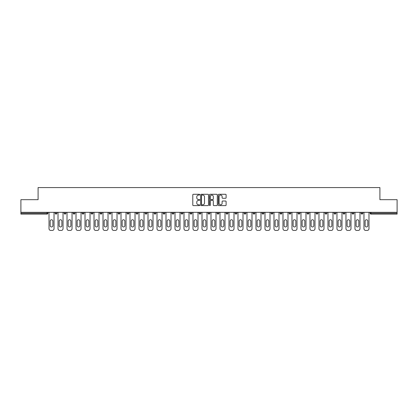 <?xml version="1.0" encoding="UTF-8"?>
<svg xmlns="http://www.w3.org/2000/svg" width="418" height="418" viewBox="0 0 418 418"><rect width="100%" height="100%" fill="white"/><g stroke="black" fill="none" stroke-linecap="round" stroke-linejoin="round"><path stroke-width="0.63" d="M199.773 194.678A0.397 0.397 0 0 0 199.376 194.281L193.362 194.281A0.564 0.564 0 0 0 192.792 194.851L192.792 205.039A0.564 0.564 0 0 0 193.362 205.604L199.376 205.604A0.397 0.397 0 0 0 199.773 205.212A0.397 0.397 0 0 0 199.376 204.815L198.597 204.815A1.813 1.813 0 0 1 196.784 203.002L196.784 202.15A1.813 1.813 0 0 1 198.597 200.342L199.376 200.342A0.397 0.397 0 0 0 199.773 199.945A0.397 0.397 0 0 0 199.376 199.548L198.597 199.548A1.813 1.813 0 0 1 196.784 197.735L196.784 196.888A1.813 1.813 0 0 1 198.597 195.075L199.376 195.075A0.397 0.397 0 0 0 199.773 194.678M225.548 198.273A0.564 0.564 0 0 0 226.112 197.709L226.112 194.851A0.564 0.564 0 0 0 225.548 194.281L218.865 194.281A0.564 0.564 0 0 0 218.3 194.851L218.3 205.039A0.564 0.564 0 0 0 218.865 205.604L225.548 205.604A0.564 0.564 0 0 0 226.112 205.039L226.112 201.586A0.564 0.564 0 0 0 225.548 201.021L222.689 201.021A0.564 0.564 0 0 0 222.12 201.586L222.12 203.3A1.515 1.515 0 0 1 220.605 204.815A1.515 1.515 0 0 1 219.095 203.3L219.095 196.591A1.515 1.515 0 0 1 220.605 195.075A1.515 1.515 0 0 1 222.12 196.591L222.12 197.709A0.564 0.564 0 0 0 222.689 198.273L225.548 198.273M20.9 212.318L20.9 199.684L38.09 199.684L38.09 187.572L379.91 187.572L379.91 199.684L397.1 199.684L397.1 212.318L20.9 212.318L20.9 213.237L47.03 213.237L47.03 212.318M208.504 194.851A0.564 0.564 0 0 0 207.939 194.281L201.257 194.281A0.564 0.564 0 0 0 200.692 194.851L200.692 205.039A0.564 0.564 0 0 0 201.257 205.604L207.939 205.604A0.564 0.564 0 0 0 208.504 205.039L208.504 194.851M210.061 194.281L216.743 194.281A0.564 0.564 0 0 1 217.308 194.851L217.308 205.039A0.564 0.564 0 0 1 216.743 205.604L213.885 205.604A0.564 0.564 0 0 1 213.316 205.039L213.316 200.906A0.564 0.564 0 0 0 212.752 200.342L210.855 200.342A0.564 0.564 0 0 0 210.291 200.906L210.291 205.212A0.397 0.397 0 0 1 209.893 205.604A0.397 0.397 0 0 1 209.496 205.212L209.496 194.851A0.564 0.564 0 0 1 210.061 194.281M47.03 214.105A0.867 0.867 0 0 0 47.898 213.237L47.03 213.237L47.03 214.105A0.867 0.867 0 0 0 47.898 213.237L47.898 212.318L47.898 213.237A0.867 0.867 0 0 1 47.03 214.105L20.9 214.105L20.9 213.237M397.1 212.318L397.1 214.105L370.97 214.105A0.867 0.867 0 0 1 370.102 213.237L370.102 212.318M56.895 212.318L56.895 213.237L55.16 213.237A0.867 0.867 0 0 0 56.028 214.105A0.867 0.867 0 0 1 55.16 213.237L55.16 212.318M64.163 212.318L64.163 213.237L64.163 212.318M65.892 212.318L65.892 213.237L65.892 212.318M74.89 212.318L74.89 213.237L73.16 213.237A0.867 0.867 0 0 0 74.023 214.105A0.867 0.867 0 0 1 73.16 213.237L73.16 212.318M82.158 212.318L82.158 213.237L82.158 212.318M83.887 212.318L83.887 213.237L83.887 212.318M91.155 212.318L91.155 213.237L91.155 212.318M92.885 212.318L92.885 213.237L92.885 212.318M101.887 212.318L101.887 213.237A0.867 0.867 0 0 1 101.02 214.105A0.867 0.867 0 0 1 100.153 213.237L100.153 212.318M110.018 214.105A0.867 0.867 0 0 0 110.885 213.237L110.885 212.318L110.885 213.237A0.867 0.867 0 0 1 110.018 214.105A0.867 0.867 0 0 1 109.155 213.237L109.155 212.318M119.015 214.105A0.867 0.867 0 0 0 119.882 213.237L119.882 212.318L119.882 213.237A0.867 0.867 0 0 1 119.015 214.105A0.867 0.867 0 0 1 118.153 213.237L118.153 212.318M128.88 212.318L128.88 213.237A0.867 0.867 0 0 1 128.012 214.105A0.867 0.867 0 0 1 127.15 213.237L127.15 212.318M136.148 212.318L136.148 213.237L136.148 212.318M137.877 212.318L137.877 213.237L137.877 212.318M146.875 212.318L146.875 213.237A0.867 0.867 0 0 1 146.013 214.105A0.867 0.867 0 0 1 145.145 213.237L145.145 212.318M154.143 212.318L154.143 213.237L154.143 212.318M155.877 212.318L155.877 213.237A0.867 0.867 0 0 1 155.01 214.105A0.867 0.867 0 0 1 154.143 213.237L155.877 213.237A0.867 0.867 0 0 1 155.01 214.105M164.875 212.318L164.875 213.237L163.145 213.237A0.867 0.867 0 0 0 164.008 214.105A0.867 0.867 0 0 1 163.145 213.237L163.145 212.318M173.005 214.105A0.867 0.867 0 0 0 173.872 213.237L173.872 212.318L173.872 213.237A0.867 0.867 0 0 1 173.005 214.105A0.867 0.867 0 0 1 172.143 213.237L172.143 212.318M182.87 212.318L182.87 213.237A0.867 0.867 0 0 1 182.002 214.105A0.867 0.867 0 0 1 181.14 213.237L181.14 212.318M190.138 212.318L190.138 213.237L190.138 212.318M191.867 212.318L191.867 213.237A0.867 0.867 0 0 1 191.005 214.105A0.867 0.867 0 0 1 190.138 213.237L191.867 213.237A0.867 0.867 0 0 1 191.005 214.105M200.865 212.318L200.865 213.237A0.867 0.867 0 0 1 200.003 214.105A0.867 0.867 0 0 1 199.135 213.237L199.135 212.318M208.133 213.237L209.867 213.237A0.867 0.867 0 0 1 209 214.105A0.867 0.867 0 0 0 209.867 213.237L209.867 212.318L209.867 213.237A0.867 0.867 0 0 1 209 214.105A0.867 0.867 0 0 1 208.133 213.237L208.133 212.318M218.865 212.318L218.865 213.237A0.867 0.867 0 0 1 217.997 214.105A0.867 0.867 0 0 1 217.135 213.237L217.135 212.318M226.133 212.318L226.133 213.237L226.133 212.318M227.862 212.318L227.862 213.237L227.862 212.318M235.13 212.318L235.13 213.237L235.13 212.318M236.86 212.318L236.86 213.237A0.867 0.867 0 0 1 235.998 214.105A0.867 0.867 0 0 1 235.13 213.237L236.86 213.237A0.867 0.867 0 0 1 235.998 214.105M244.128 212.318L244.128 213.237L244.128 212.318M245.857 212.318L245.857 213.237L245.857 212.318M253.125 212.318L253.125 213.237L253.125 212.318M254.855 212.318L254.855 213.237A0.867 0.867 0 0 1 253.992 214.105A0.867 0.867 0 0 1 253.125 213.237A0.867 0.867 0 0 0 253.992 214.105A0.867 0.867 0 0 0 254.855 213.237A0.867 0.867 0 0 1 253.992 214.105A0.867 0.867 0 0 1 253.125 213.237L254.855 213.237M263.857 212.318L263.857 213.237A0.867 0.867 0 0 1 262.99 214.105A0.867 0.867 0 0 1 262.123 213.237L262.123 212.318M272.855 212.318L272.855 213.237L271.125 213.237A0.867 0.867 0 0 0 271.987 214.105A0.867 0.867 0 0 1 271.125 213.237L271.125 212.318M281.852 212.318L281.852 213.237A0.867 0.867 0 0 1 280.985 214.105A0.867 0.867 0 0 1 280.123 213.237L280.123 212.318M289.12 212.318L289.12 213.237L289.12 212.318M290.85 212.318L290.85 213.237A0.867 0.867 0 0 1 289.987 214.105A0.867 0.867 0 0 1 289.12 213.237A0.867 0.867 0 0 0 289.987 214.105A0.867 0.867 0 0 1 289.12 213.237L290.85 213.237A0.867 0.867 0 0 1 289.987 214.105M299.847 212.318L299.847 213.237A0.867 0.867 0 0 1 298.985 214.105A0.867 0.867 0 0 1 298.118 213.237L298.118 212.318M308.845 212.318L308.845 213.237L307.115 213.237A0.867 0.867 0 0 0 307.982 214.105A0.867 0.867 0 0 1 307.115 213.237L307.115 212.318M317.847 212.318L317.847 213.237A0.867 0.867 0 0 1 316.98 214.105A0.867 0.867 0 0 1 316.112 213.237L316.112 212.318M326.845 212.318L326.845 213.237L325.115 213.237A0.867 0.867 0 0 0 325.977 214.105A0.867 0.867 0 0 1 325.115 213.237L325.115 212.318M335.842 212.318L335.842 213.237A0.867 0.867 0 0 1 334.975 214.105A0.867 0.867 0 0 1 334.113 213.237L334.113 212.318M344.84 212.318L344.84 213.237L343.11 213.237A0.867 0.867 0 0 0 343.977 214.105A0.867 0.867 0 0 1 343.11 213.237L343.11 212.318M353.837 212.318L353.837 213.237A0.867 0.867 0 0 1 352.975 214.105A0.867 0.867 0 0 1 352.108 213.237L352.108 212.318M362.84 212.318L362.84 213.237L361.105 213.237A0.867 0.867 0 0 0 361.972 214.105A0.867 0.867 0 0 1 361.105 213.237L361.105 212.318M56.895 213.237A0.867 0.867 0 0 1 56.028 214.105A0.867 0.867 0 0 0 56.895 213.237A0.867 0.867 0 0 1 56.028 214.105A0.867 0.867 0 0 1 55.16 213.237M65.025 214.105A0.867 0.867 0 0 1 64.163 213.237A0.867 0.867 0 0 0 65.025 214.105A0.867 0.867 0 0 0 65.892 213.237A0.867 0.867 0 0 1 65.025 214.105A0.867 0.867 0 0 1 64.163 213.237L65.892 213.237M74.89 213.237A0.867 0.867 0 0 1 74.023 214.105A0.867 0.867 0 0 0 74.89 213.237A0.867 0.867 0 0 1 74.023 214.105A0.867 0.867 0 0 1 73.16 213.237M83.025 214.105A0.867 0.867 0 0 1 82.158 213.237A0.867 0.867 0 0 0 83.025 214.105A0.867 0.867 0 0 0 83.887 213.237A0.867 0.867 0 0 1 83.025 214.105A0.867 0.867 0 0 1 82.158 213.237L83.887 213.237A0.867 0.867 0 0 1 83.025 214.105M92.023 214.105A0.867 0.867 0 0 1 91.155 213.237A0.867 0.867 0 0 0 92.023 214.105A0.867 0.867 0 0 0 92.885 213.237A0.867 0.867 0 0 1 92.023 214.105A0.867 0.867 0 0 1 91.155 213.237L92.885 213.237A0.867 0.867 0 0 1 92.023 214.105M137.015 214.105A0.867 0.867 0 0 1 136.148 213.237L137.877 213.237A0.867 0.867 0 0 1 137.015 214.105A0.867 0.867 0 0 0 137.877 213.237M164.008 214.105A0.867 0.867 0 0 0 164.875 213.237A0.867 0.867 0 0 1 164.008 214.105A0.867 0.867 0 0 1 163.145 213.237M226.995 214.105A0.867 0.867 0 0 1 226.133 213.237L227.862 213.237A0.867 0.867 0 0 1 226.995 214.105A0.867 0.867 0 0 0 227.862 213.237A0.867 0.867 0 0 1 226.995 214.105M244.995 214.105A0.867 0.867 0 0 1 244.128 213.237A0.867 0.867 0 0 0 244.995 214.105A0.867 0.867 0 0 0 245.857 213.237A0.867 0.867 0 0 1 244.995 214.105A0.867 0.867 0 0 1 244.128 213.237L245.857 213.237M271.987 214.105A0.867 0.867 0 0 0 272.855 213.237A0.867 0.867 0 0 1 271.987 214.105A0.867 0.867 0 0 1 271.125 213.237M307.982 214.105A0.867 0.867 0 0 0 308.845 213.237A0.867 0.867 0 0 1 307.982 214.105A0.867 0.867 0 0 1 307.115 213.237M326.845 213.237A0.867 0.867 0 0 1 325.977 214.105A0.867 0.867 0 0 0 326.845 213.237A0.867 0.867 0 0 1 325.977 214.105A0.867 0.867 0 0 1 325.115 213.237M343.977 214.105A0.867 0.867 0 0 0 344.84 213.237A0.867 0.867 0 0 1 343.977 214.105A0.867 0.867 0 0 1 343.11 213.237M352.975 214.105A0.867 0.867 0 0 0 353.837 213.237A0.867 0.867 0 0 1 352.975 214.105M361.972 214.105A0.867 0.867 0 0 0 362.84 213.237A0.867 0.867 0 0 1 361.972 214.105A0.867 0.867 0 0 1 361.105 213.237M370.97 212.318L370.97 214.105A0.867 0.867 0 0 1 370.102 213.237L397.1 213.237M201.878 195.075A0.397 0.397 0 0 0 201.486 195.472L201.486 204.418A0.397 0.397 0 0 0 201.878 204.815L202.699 204.815A1.813 1.813 0 0 0 204.512 203.002L204.512 196.888A1.813 1.813 0 0 0 202.699 195.075L201.878 195.075M213.316 196.617A1.515 1.515 0 0 0 211.801 195.101A1.515 1.515 0 0 0 210.291 196.617L210.291 198.984A0.564 0.564 0 0 0 210.855 199.548L212.752 199.548A0.564 0.564 0 0 0 213.316 198.984L213.316 196.617M54.037 212.318L54.037 228.698A1.729 1.729 0 0 1 52.307 230.428L50.75 230.428A1.729 1.729 0 0 1 49.021 228.698L49.021 212.318M50.176 221.112A1.353 1.353 0 0 1 51.529 219.758A1.353 1.353 0 0 1 52.882 221.112L52.882 225.61A1.353 1.353 0 0 1 51.529 226.969A1.353 1.353 0 0 1 50.176 225.61L50.176 221.112M63.034 212.318L63.034 228.698A1.729 1.729 0 0 1 61.305 230.428L59.748 230.428A1.729 1.729 0 0 1 58.018 228.698L58.018 212.318M59.173 221.112A1.353 1.353 0 0 1 60.526 219.758A1.353 1.353 0 0 1 61.885 221.112L61.885 225.61A1.353 1.353 0 0 1 60.526 226.969A1.353 1.353 0 0 1 59.173 225.61L59.173 221.112M72.037 212.318L72.037 228.698A1.729 1.729 0 0 1 70.302 230.428L68.745 230.428A1.729 1.729 0 0 1 67.016 228.698L67.016 212.318M68.171 221.112A1.353 1.353 0 0 1 69.524 219.758A1.353 1.353 0 0 1 70.882 221.112L70.882 225.61A1.353 1.353 0 0 1 69.524 226.969A1.353 1.353 0 0 1 68.171 225.61L68.171 221.112M81.035 212.318L81.035 228.698A1.729 1.729 0 0 1 79.305 230.428L77.743 230.428A1.729 1.729 0 0 1 76.013 228.698L76.013 212.318M77.168 221.112A1.353 1.353 0 0 1 78.527 219.758A1.353 1.353 0 0 1 79.88 221.112L79.88 225.61A1.353 1.353 0 0 1 78.527 226.969A1.353 1.353 0 0 1 77.168 225.61L77.168 221.112M90.032 212.318L90.032 228.698A1.729 1.729 0 0 1 88.302 230.428L86.745 230.428A1.729 1.729 0 0 1 85.011 228.698L85.011 212.318M86.165 221.112A1.353 1.353 0 0 1 87.524 219.758A1.353 1.353 0 0 1 88.877 221.112L88.877 225.61A1.353 1.353 0 0 1 87.524 226.969A1.353 1.353 0 0 1 86.165 225.61L86.165 221.112M99.029 212.318L99.029 228.698A1.729 1.729 0 0 1 97.3 230.428L95.743 230.428A1.729 1.729 0 0 1 94.013 228.698L94.013 212.318M95.163 221.112A1.353 1.353 0 0 1 96.521 219.758A1.353 1.353 0 0 1 97.875 221.112L97.875 225.61A1.353 1.353 0 0 1 96.521 226.969A1.353 1.353 0 0 1 95.163 225.61L95.163 221.112M108.027 212.318L108.027 228.698A1.729 1.729 0 0 1 106.297 230.428L104.74 230.428A1.729 1.729 0 0 1 103.011 228.698L103.011 212.318M104.166 221.112A1.353 1.353 0 0 1 105.519 219.758A1.353 1.353 0 0 1 106.872 221.112L106.872 225.61A1.353 1.353 0 0 1 105.519 226.969A1.353 1.353 0 0 1 104.166 225.61L104.166 221.112M117.024 212.318L117.024 228.698A1.729 1.729 0 0 1 115.295 230.428L113.738 230.428A1.729 1.729 0 0 1 112.008 228.698L112.008 212.318M113.163 221.112A1.353 1.353 0 0 1 114.516 219.758A1.353 1.353 0 0 1 115.875 221.112L115.875 225.61A1.353 1.353 0 0 1 114.516 226.969A1.353 1.353 0 0 1 113.163 225.61L113.163 221.112M126.027 212.318L126.027 228.698A1.729 1.729 0 0 1 124.292 230.428L122.735 230.428A1.729 1.729 0 0 1 121.006 228.698L121.006 212.318M122.16 221.112A1.353 1.353 0 0 1 123.514 219.758A1.353 1.353 0 0 1 124.872 221.112L124.872 225.61A1.353 1.353 0 0 1 123.514 226.969A1.353 1.353 0 0 1 122.16 225.61L122.16 221.112M135.024 212.318L135.024 228.698A1.729 1.729 0 0 1 133.295 230.428L131.738 230.428A1.729 1.729 0 0 1 130.003 228.698L130.003 212.318M131.158 221.112A1.353 1.353 0 0 1 132.516 219.758A1.353 1.353 0 0 1 133.87 221.112L133.87 225.61A1.353 1.353 0 0 1 132.516 226.969A1.353 1.353 0 0 1 131.158 225.61L131.158 221.112M144.022 212.318L144.022 228.698A1.729 1.729 0 0 1 142.292 230.428L140.735 230.428A1.729 1.729 0 0 1 139.001 228.698L139.001 212.318M140.155 221.112A1.353 1.353 0 0 1 141.514 219.758A1.353 1.353 0 0 1 142.867 221.112L142.867 225.61A1.353 1.353 0 0 1 141.514 226.969A1.353 1.353 0 0 1 140.155 225.61L140.155 221.112M153.019 212.318L153.019 228.698A1.729 1.729 0 0 1 151.29 230.428L149.733 230.428A1.729 1.729 0 0 1 148.003 228.698L148.003 212.318M149.153 221.112A1.353 1.353 0 0 1 150.511 219.758A1.353 1.353 0 0 1 151.865 221.112L151.865 225.61A1.353 1.353 0 0 1 150.511 226.969A1.353 1.353 0 0 1 149.153 225.61L149.153 221.112M162.017 212.318L162.017 228.698A1.729 1.729 0 0 1 160.287 230.428L158.73 230.428A1.729 1.729 0 0 1 157.001 228.698L157.001 212.318M158.156 221.112A1.353 1.353 0 0 1 159.509 219.758A1.353 1.353 0 0 1 160.862 221.112L160.862 225.61A1.353 1.353 0 0 1 159.509 226.969A1.353 1.353 0 0 1 158.156 225.61L158.156 221.112M171.014 212.318L171.014 228.698A1.729 1.729 0 0 1 169.285 230.428L167.728 230.428A1.729 1.729 0 0 1 165.998 228.698L165.998 212.318M167.153 221.112A1.353 1.353 0 0 1 168.506 219.758A1.353 1.353 0 0 1 169.865 221.112L169.865 225.61A1.353 1.353 0 0 1 168.506 226.969A1.353 1.353 0 0 1 167.153 225.61L167.153 221.112M180.017 212.318L180.017 228.698A1.729 1.729 0 0 1 178.282 230.428L176.725 230.428A1.729 1.729 0 0 1 174.996 228.698L174.996 212.318M176.15 221.112A1.353 1.353 0 0 1 177.504 219.758A1.353 1.353 0 0 1 178.862 221.112L178.862 225.61A1.353 1.353 0 0 1 177.504 226.969A1.353 1.353 0 0 1 176.15 225.61L176.15 221.112M189.014 212.318L189.014 228.698A1.729 1.729 0 0 1 187.285 230.428L185.728 230.428A1.729 1.729 0 0 1 183.993 228.698L183.993 212.318M185.148 221.112A1.353 1.353 0 0 1 186.506 219.758A1.353 1.353 0 0 1 187.86 221.112L187.86 225.61A1.353 1.353 0 0 1 186.506 226.969A1.353 1.353 0 0 1 185.148 225.61L185.148 221.112M198.012 212.318L198.012 228.698A1.729 1.729 0 0 1 196.282 230.428L194.725 230.428A1.729 1.729 0 0 1 192.996 228.698L192.996 212.318M194.145 221.112A1.353 1.353 0 0 1 195.504 219.758A1.353 1.353 0 0 1 196.857 221.112L196.857 225.61A1.353 1.353 0 0 1 195.504 226.969A1.353 1.353 0 0 1 194.145 225.61L194.145 221.112M207.009 212.318L207.009 228.698A1.729 1.729 0 0 1 205.28 230.428L203.723 230.428A1.729 1.729 0 0 1 201.993 228.698L201.993 212.318M203.143 221.112A1.353 1.353 0 0 1 204.501 219.758A1.353 1.353 0 0 1 205.855 221.112L205.855 225.61A1.353 1.353 0 0 1 204.501 226.969A1.353 1.353 0 0 1 203.143 225.61L203.143 221.112M216.007 212.318L216.007 228.698A1.729 1.729 0 0 1 214.277 230.428L212.72 230.428A1.729 1.729 0 0 1 210.991 228.698L210.991 212.318M212.145 221.112A1.353 1.353 0 0 1 213.499 219.758A1.353 1.353 0 0 1 214.857 221.112L214.857 225.61A1.353 1.353 0 0 1 213.499 226.969A1.353 1.353 0 0 1 212.145 225.61L212.145 221.112M225.004 212.318L225.004 228.698A1.729 1.729 0 0 1 223.275 230.428L221.718 230.428A1.729 1.729 0 0 1 219.988 228.698L219.988 212.318M221.143 221.112A1.353 1.353 0 0 1 222.496 219.758A1.353 1.353 0 0 1 223.855 221.112L223.855 225.61A1.353 1.353 0 0 1 222.496 226.969A1.353 1.353 0 0 1 221.143 225.61L221.143 221.112M234.007 212.318L234.007 228.698A1.729 1.729 0 0 1 232.272 230.428L230.715 230.428A1.729 1.729 0 0 1 228.986 228.698L228.986 212.318M230.14 221.112A1.353 1.353 0 0 1 231.494 219.758A1.353 1.353 0 0 1 232.852 221.112L232.852 225.61A1.353 1.353 0 0 1 231.494 226.969A1.353 1.353 0 0 1 230.14 225.61L230.14 221.112M243.004 212.318L243.004 228.698A1.729 1.729 0 0 1 241.275 230.428L239.718 230.428A1.729 1.729 0 0 1 237.983 228.698L237.983 212.318M239.138 221.112A1.353 1.353 0 0 1 240.496 219.758A1.353 1.353 0 0 1 241.85 221.112L241.85 225.61A1.353 1.353 0 0 1 240.496 226.969A1.353 1.353 0 0 1 239.138 225.61L239.138 221.112M252.002 212.318L252.002 228.698A1.729 1.729 0 0 1 250.272 230.428L248.715 230.428A1.729 1.729 0 0 1 246.986 228.698L246.986 212.318M248.135 221.112A1.353 1.353 0 0 1 249.494 219.758A1.353 1.353 0 0 1 250.847 221.112L250.847 225.61A1.353 1.353 0 0 1 249.494 226.969A1.353 1.353 0 0 1 248.135 225.61L248.135 221.112M260.999 212.318L260.999 228.698A1.729 1.729 0 0 1 259.27 230.428L257.713 230.428A1.729 1.729 0 0 1 255.983 228.698L255.983 212.318M257.138 221.112A1.353 1.353 0 0 1 258.491 219.758A1.353 1.353 0 0 1 259.844 221.112L259.844 225.61A1.353 1.353 0 0 1 258.491 226.969A1.353 1.353 0 0 1 257.138 225.61L257.138 221.112M269.997 212.318L269.997 228.698A1.729 1.729 0 0 1 268.267 230.428L266.71 230.428A1.729 1.729 0 0 1 264.981 228.698L264.981 212.318M266.135 221.112A1.353 1.353 0 0 1 267.489 219.758A1.353 1.353 0 0 1 268.847 221.112L268.847 225.61A1.353 1.353 0 0 1 267.489 226.969A1.353 1.353 0 0 1 266.135 225.61L266.135 221.112M278.999 212.318L278.999 228.698A1.729 1.729 0 0 1 277.265 230.428L275.708 230.428A1.729 1.729 0 0 1 273.978 228.698L273.978 212.318M275.133 221.112A1.353 1.353 0 0 1 276.486 219.758A1.353 1.353 0 0 1 277.845 221.112L277.845 225.61A1.353 1.353 0 0 1 276.486 226.969A1.353 1.353 0 0 1 275.133 225.61L275.133 221.112M287.997 212.318L287.997 228.698A1.729 1.729 0 0 1 286.262 230.428L284.705 230.428A1.729 1.729 0 0 1 282.976 228.698L282.976 212.318M284.13 221.112A1.353 1.353 0 0 1 285.484 219.758A1.353 1.353 0 0 1 286.842 221.112L286.842 225.61A1.353 1.353 0 0 1 285.484 226.969A1.353 1.353 0 0 1 284.13 225.61L284.13 221.112M296.994 212.318L296.994 228.698A1.729 1.729 0 0 1 295.265 230.428L293.708 230.428A1.729 1.729 0 0 1 291.973 228.698L291.973 212.318M293.128 221.112A1.353 1.353 0 0 1 294.486 219.758A1.353 1.353 0 0 1 295.839 221.112L295.839 225.61A1.353 1.353 0 0 1 294.486 226.969A1.353 1.353 0 0 1 293.128 225.61L293.128 221.112M305.992 212.318L305.992 228.698A1.729 1.729 0 0 1 304.262 230.428L302.705 230.428A1.729 1.729 0 0 1 300.976 228.698L300.976 212.318M302.125 221.112A1.353 1.353 0 0 1 303.484 219.758A1.353 1.353 0 0 1 304.837 221.112L304.837 225.61A1.353 1.353 0 0 1 303.484 226.969A1.353 1.353 0 0 1 302.125 225.61L302.125 221.112M314.989 212.318L314.989 228.698A1.729 1.729 0 0 1 313.26 230.428L311.703 230.428A1.729 1.729 0 0 1 309.973 228.698L309.973 212.318M311.128 221.112A1.353 1.353 0 0 1 312.481 219.758A1.353 1.353 0 0 1 313.834 221.112L313.834 225.61A1.353 1.353 0 0 1 312.481 226.969A1.353 1.353 0 0 1 311.128 225.61L311.128 221.112M323.987 212.318L323.987 228.698A1.729 1.729 0 0 1 322.257 230.428L320.7 230.428A1.729 1.729 0 0 1 318.971 228.698L318.971 212.318M320.125 221.112A1.353 1.353 0 0 1 321.479 219.758A1.353 1.353 0 0 1 322.837 221.112L322.837 225.61A1.353 1.353 0 0 1 321.479 226.969A1.353 1.353 0 0 1 320.125 225.61L320.125 221.112M332.989 212.318L332.989 228.698A1.729 1.729 0 0 1 331.255 230.428L329.697 230.428A1.729 1.729 0 0 1 327.968 228.698L327.968 212.318M329.123 221.112A1.353 1.353 0 0 1 330.476 219.758A1.353 1.353 0 0 1 331.835 221.112L331.835 225.61A1.353 1.353 0 0 1 330.476 226.969A1.353 1.353 0 0 1 329.123 225.61L329.123 221.112M341.987 212.318L341.987 228.698A1.729 1.729 0 0 1 340.257 230.428L338.695 230.428A1.729 1.729 0 0 1 336.965 228.698L336.965 212.318M338.12 221.112A1.353 1.353 0 0 1 339.473 219.758A1.353 1.353 0 0 1 340.832 221.112L340.832 225.61A1.353 1.353 0 0 1 339.473 226.969A1.353 1.353 0 0 1 338.12 225.61L338.12 221.112M350.984 212.318L350.984 228.698A1.729 1.729 0 0 1 349.255 230.428L347.698 230.428A1.729 1.729 0 0 1 345.963 228.698L345.963 212.318M347.118 221.112A1.353 1.353 0 0 1 348.476 219.758A1.353 1.353 0 0 1 349.829 221.112L349.829 225.61A1.353 1.353 0 0 1 348.476 226.969A1.353 1.353 0 0 1 347.118 225.61L347.118 221.112M359.982 212.318L359.982 228.698A1.729 1.729 0 0 1 358.252 230.428L356.695 230.428A1.729 1.729 0 0 1 354.966 228.698L354.966 212.318M356.115 221.112A1.353 1.353 0 0 1 357.474 219.758A1.353 1.353 0 0 1 358.827 221.112L358.827 225.61A1.353 1.353 0 0 1 357.474 226.969A1.353 1.353 0 0 1 356.115 225.61L356.115 221.112M368.979 212.318L368.979 228.698A1.729 1.729 0 0 1 367.25 230.428L365.693 230.428A1.729 1.729 0 0 1 363.963 228.698L363.963 212.318M365.118 221.112A1.353 1.353 0 0 1 366.471 219.758A1.353 1.353 0 0 1 367.824 221.112L367.824 225.61A1.353 1.353 0 0 1 366.471 226.969A1.353 1.353 0 0 1 365.118 225.61L365.118 221.112M101.02 214.105A0.867 0.867 0 0 0 101.887 213.237L100.153 213.237M110.885 213.237L109.155 213.237M119.882 213.237L118.153 213.237M128.012 214.105A0.867 0.867 0 0 0 128.88 213.237L127.15 213.237M146.013 214.105A0.867 0.867 0 0 0 146.875 213.237L145.145 213.237M173.872 213.237L172.143 213.237M182.002 214.105A0.867 0.867 0 0 0 182.87 213.237L181.14 213.237M200.003 214.105A0.867 0.867 0 0 0 200.865 213.237L199.135 213.237M217.997 214.105A0.867 0.867 0 0 0 218.865 213.237L217.135 213.237M262.99 214.105A0.867 0.867 0 0 0 263.857 213.237L262.123 213.237M280.985 214.105A0.867 0.867 0 0 0 281.852 213.237L280.123 213.237M298.985 214.105A0.867 0.867 0 0 0 299.847 213.237L298.118 213.237M316.98 214.105A0.867 0.867 0 0 0 317.847 213.237L316.112 213.237M334.975 214.105A0.867 0.867 0 0 0 335.842 213.237L334.113 213.237M353.837 213.237L352.108 213.237M370.97 214.105A0.867 0.867 0 0 1 370.102 213.237"/></g></svg>

